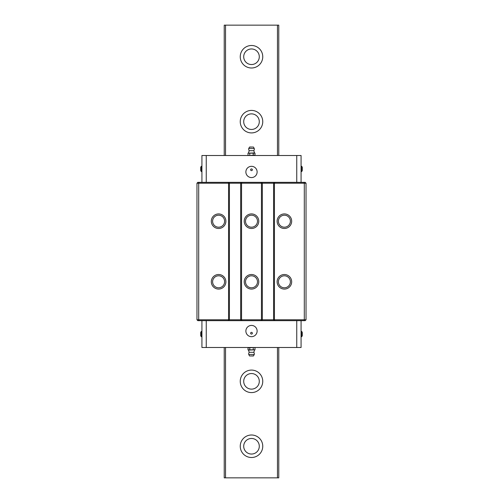 <?xml version="1.0" encoding="UTF-8"?>
<svg xmlns="http://www.w3.org/2000/svg" width="503" height="503" viewBox="0 0 503 503"><rect width="100%" height="100%" fill="white"/><g stroke="black" fill="none" stroke-linecap="round" stroke-linejoin="round"><path stroke-width="0.75" d="M290.382 281.793A5.986 5.986 0 0 1 281.397 286.98A5.986 5.986 0 0 1 281.397 276.612A5.986 5.986 0 0 1 290.382 281.793M291.677 281.793A7.287 7.287 0 0 0 280.749 275.487A7.287 7.287 0 0 0 280.749 288.106A7.287 7.287 0 0 0 291.677 281.793M303.944 182.338L274.795 182.338L274.437 183.205L304.302 183.205L304.302 319.795L196.969 319.795L196.969 183.205L228.563 183.205L228.563 319.795L228.205 320.663L229.066 320.663L229.425 319.795L229.425 183.205L261.453 183.205L261.453 319.795L261.095 320.663L261.962 320.663L262.321 319.795L262.321 183.205L274.437 183.205L274.437 319.795L274.795 320.663L303.944 320.663L304.302 319.795L306.031 319.795L306.031 183.205L305.164 182.338L303.944 182.338L304.302 183.205L306.031 183.205M291.677 221.207A7.287 7.287 0 0 0 280.749 214.894A7.287 7.287 0 0 0 280.749 227.513A7.287 7.287 0 0 0 291.677 221.207M257.486 281.793A5.986 5.986 0 0 1 248.507 286.98A5.986 5.986 0 0 1 248.507 276.612A5.986 5.986 0 0 1 257.486 281.793M258.787 281.793A7.287 7.287 0 0 0 247.86 275.487A7.287 7.287 0 0 0 247.86 288.106A7.287 7.287 0 0 0 258.787 281.793M274.795 182.338L241.905 182.338L241.547 183.205L241.547 319.795L241.905 320.663L261.095 320.663M258.787 221.207A7.287 7.287 0 0 0 247.86 214.894A7.287 7.287 0 0 0 247.86 227.513A7.287 7.287 0 0 0 258.787 221.207M224.596 281.793A5.986 5.986 0 0 1 215.611 286.98A5.986 5.986 0 0 1 215.611 276.612A5.986 5.986 0 0 1 224.596 281.793M225.891 281.793A7.287 7.287 0 0 0 214.963 275.487A7.287 7.287 0 0 0 214.963 288.106A7.287 7.287 0 0 0 225.891 281.793M241.905 182.338L199.056 182.338L198.698 183.205L198.698 319.795L199.056 320.663L228.205 320.663M225.891 221.207A7.287 7.287 0 0 0 214.963 214.894A7.287 7.287 0 0 0 214.963 227.513A7.287 7.287 0 0 0 225.891 221.207M290.382 221.207A5.986 5.986 0 0 1 281.397 226.388A5.986 5.986 0 0 1 281.397 216.02A5.986 5.986 0 0 1 290.382 221.207M257.486 221.207A5.986 5.986 0 0 1 248.507 226.388A5.986 5.986 0 0 1 248.507 216.02A5.986 5.986 0 0 1 257.486 221.207M224.596 221.207A5.986 5.986 0 0 1 215.611 226.388A5.986 5.986 0 0 1 215.611 216.02A5.986 5.986 0 0 1 224.596 221.207M273.934 182.338L273.575 183.205L273.575 319.795L273.934 320.663L274.795 320.663M261.962 182.338L262.321 183.205L261.453 183.205L261.095 182.338M241.038 182.338L240.679 183.205L240.679 319.795L241.038 320.663L241.905 320.663M229.066 182.338L229.425 183.205L228.563 183.205L228.205 182.338M199.056 182.338L197.836 182.338L196.969 183.205M199.056 320.663L197.836 320.663L196.969 319.795M229.066 320.663L241.038 320.663M261.962 320.663L273.934 320.663M303.944 320.663L305.164 320.663L306.031 319.795M201.923 320.663L201.923 347.491L301.077 347.491L301.077 320.663M252.368 333.212A0.868 0.868 0 0 1 251.066 333.961A0.868 0.868 0 0 1 251.066 332.464A0.868 0.868 0 0 1 252.368 333.212M257.127 331.049A5.627 5.627 0 0 1 248.689 335.922A5.627 5.627 0 0 1 248.689 326.177A5.627 5.627 0 0 1 257.127 331.049M301.077 182.338L301.077 155.509L201.923 155.509L201.923 182.338M250.632 169.788A0.868 0.868 0 0 1 251.934 169.039A0.868 0.868 0 0 1 251.934 170.536A0.868 0.868 0 0 1 250.632 169.788M245.873 171.951A5.627 5.627 0 0 1 254.311 167.078A5.627 5.627 0 0 1 254.311 176.823A5.627 5.627 0 0 1 245.873 171.951M262.755 446.255A11.255 11.255 0 0 1 245.873 456.001A11.255 11.255 0 0 1 245.873 436.51A11.255 11.255 0 0 1 262.755 446.255M259.29 446.255A7.79 7.79 0 0 0 251.5 438.465A7.79 7.79 0 0 0 243.71 446.255A7.79 7.79 0 0 0 251.5 454.046A7.79 7.79 0 0 0 259.29 446.255M262.755 56.745A11.255 11.255 0 0 1 245.873 66.49A11.255 11.255 0 0 1 245.873 46.999A11.255 11.255 0 0 1 262.755 56.745M259.29 56.745A7.79 7.79 0 0 0 251.5 48.954A7.79 7.79 0 0 0 243.71 56.745A7.79 7.79 0 0 0 251.5 64.535A7.79 7.79 0 0 0 259.29 56.745M262.755 381.337A11.255 11.255 0 0 1 245.873 391.083A11.255 11.255 0 0 1 245.873 371.591A11.255 11.255 0 0 1 262.755 381.337M259.29 381.337A7.79 7.79 0 0 0 251.5 373.547A7.79 7.79 0 0 0 243.71 381.337A7.79 7.79 0 0 0 251.5 389.127A7.79 7.79 0 0 0 259.29 381.337M262.755 121.663A11.255 11.255 0 0 1 245.873 131.409A11.255 11.255 0 0 1 245.873 111.918A11.255 11.255 0 0 1 262.755 121.663M259.29 121.663A7.79 7.79 0 0 0 251.5 113.873A7.79 7.79 0 0 0 243.71 121.663A7.79 7.79 0 0 0 251.5 129.453A7.79 7.79 0 0 0 259.29 121.663M278.769 155.509L278.769 25.15L224.231 25.15L224.231 155.509M224.231 347.491L224.231 477.85L278.769 477.85L278.769 347.491M225.533 25.15L225.533 155.509M225.533 347.491L225.533 477.85M277.467 25.15L277.467 155.509M277.467 347.491L277.467 477.85M249.752 347.762L248.004 347.762L248.004 349.818L254.996 349.818L254.996 347.762L254.122 347.491L249.752 347.762L249.752 349.818M254.26 354.502A2.811 2.811 0 0 0 253.795 352.314L249.205 352.32L248.469 350.088L254.996 349.818M253.248 347.762L253.248 349.818M251.5 355.973L253.342 355.973L251.5 355.973M249.501 355.885L248.734 354.464L254.267 354.464L253.499 355.885L249.658 355.973M253.248 155.238L254.996 155.238L254.996 153.182L248.004 153.182L248.004 155.238L248.878 155.509L253.248 155.238L253.248 153.182M248.74 148.498A2.811 2.811 0 0 0 249.205 150.686L253.795 150.68L254.531 152.912L248.004 153.182M249.752 155.238L249.752 153.182M251.5 147.027L249.658 147.027L251.5 147.027M253.499 147.115L254.267 148.536L248.734 148.536L249.501 147.115L253.342 147.027M201.923 171.523L201.25 171.523L201.25 166.33L201.923 166.33M201.25 166.33L200.722 167.248L200.722 170.599L201.25 171.523M301.077 331.477L301.75 331.477L301.75 336.67L301.077 336.67M301.75 336.67L302.278 335.752L302.278 332.401L301.75 331.477M301.077 166.33L301.75 166.33L301.75 171.523L301.077 171.523M301.75 171.523L302.278 170.599L302.278 167.248L301.75 166.33M201.923 336.67L201.25 336.67L201.25 331.477L201.923 331.477M201.25 331.477L200.722 332.401L200.722 335.752L201.25 336.67M206.249 320.663L206.249 347.491M296.751 320.663L296.751 347.491M296.751 182.338L296.751 155.509M206.249 182.338L206.249 155.509M248.469 347.491L248.004 347.762M254.531 347.491L254.996 347.762M248.469 350.088L248.004 349.818M249.205 352.314A2.811 2.811 0 0 0 248.74 354.502M253.795 352.32L254.531 350.088M254.531 155.509L254.996 155.238M248.469 155.509L248.004 155.238M254.531 152.912L254.996 153.182M253.795 150.686A2.811 2.811 0 0 0 254.26 148.498M249.205 150.68L248.469 152.912"/></g></svg>
